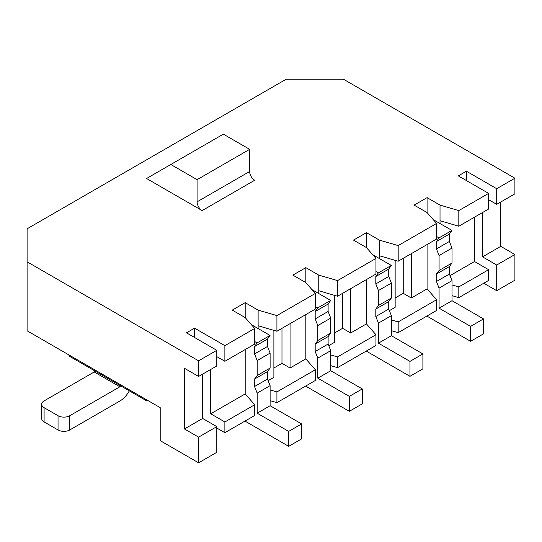 <?xml version="1.0" encoding="UTF-8"?>
<svg xmlns="http://www.w3.org/2000/svg" width="542" height="542" viewBox="0 0 542 542"><rect width="100%" height="100%" fill="white"/><g stroke="black" fill="none" stroke-linecap="round" stroke-linejoin="round"><path stroke-width="0.81" d="M273.886 330.356L273.886 377.334L268.121 380.667M258.121 328.56L258.121 310.126L276.921 315.607L315.322 293.439L305.823 282.585L292.883 275.119L305.823 267.646L318.757 275.119L337.551 280.6L375.952 258.432L366.453 247.579L353.519 240.113L366.453 232.647L379.386 240.113L398.18 245.594L436.581 223.426L427.082 212.572L414.149 205.106L427.082 197.64L440.023 205.106L458.817 210.587L488.627 193.379L458.308 175.879L466.398 171.211L496.709 188.711L514.9 178.21L514.9 193.846L496.709 204.348L488.627 199.68M488.627 269.692L458.817 286.901L458.817 297.639L488.627 280.431L488.627 269.692L474.48 261.522L474.48 217.186M315.322 293.439L315.322 309.075L276.921 331.243L258.121 325.756M273.886 367.998L281.976 363.33L281.976 328.323M224.876 421.967L224.876 432.699L254.686 415.49L254.686 404.752L224.876 421.967L210.73 413.797L210.73 369.454M254.686 404.752L245.187 393.905L210.73 413.797M245.187 393.905L245.187 349.563M500.754 202.017L500.754 246.353L482.563 256.854L496.709 265.024L514.9 254.523L514.9 280.194L496.709 290.695L496.709 265.024M500.754 246.353L514.9 254.523M482.563 212.518L482.563 256.854M496.709 204.348L496.709 188.711M466.398 180.547L466.398 171.211M483.776 283.229L496.709 290.695M202.647 374.122L202.647 418.465L216.793 426.635L198.602 437.137L198.602 462.807L160.202 440.639L160.202 407.631L27.1 330.783L27.1 228.805L286.23 79.193L343.398 79.193L514.9 178.21M194.564 337.483L194.564 328.147L224.876 345.654L254.686 328.445L254.686 344.075L224.876 361.29L216.793 356.622M224.876 345.654L224.876 361.29M216.793 428.031L224.876 432.699M270.112 400.667L276.921 402.652L315.322 380.484L315.322 369.752L276.921 391.92L270.112 389.935M458.817 297.639L452.008 295.654M391.371 330.661L398.18 332.646L436.581 310.471L436.581 299.74L398.18 321.907L391.371 319.922M330.742 365.66L337.551 367.652L375.952 345.478L375.952 334.746L337.551 356.914L330.742 354.929M254.686 328.445L245.187 317.592L232.254 310.126L245.187 302.653L258.121 310.126M202.139 210.587L146.564 178.501L223.358 134.159L249.638 149.328L249.638 171.502A7.148 4.126 -120 0 0 254.686 180.249L202.139 210.587A7.148 4.126 -120 0 1 197.085 201.841L249.638 171.502M27.1 261.806L198.602 360.823L216.793 350.322L186.475 332.815L194.564 328.147M398.18 245.594L398.18 261.23L436.581 239.063L436.581 223.426M398.18 261.23L379.386 255.749L379.386 240.113M395.152 260.35L395.152 307.321L389.386 310.654M395.152 297.992L403.234 293.324L403.234 258.317M403.234 293.324L411.324 297.992L411.324 253.649M436.581 299.74L427.082 288.886L427.082 244.544M427.082 212.572L427.082 197.64M488.627 193.379L488.627 209.016L458.817 226.224L440.023 220.743L440.023 223.541M440.023 220.743L440.023 205.106M458.817 226.224L458.817 210.587M198.602 437.137L184.456 428.966L184.456 368.289L198.602 376.46L198.602 360.823M216.793 350.322L216.793 365.958L198.602 376.46M198.602 462.807L216.793 452.306L216.793 426.635M202.647 418.465L184.456 428.966M427.082 288.886L411.324 297.992M474.48 261.522L450.016 275.648M452.008 284.916L458.817 286.901M334.522 295.349L334.522 342.327L328.75 345.661M318.757 293.554L318.757 275.119M315.322 369.752L305.823 358.899L290.058 367.998L290.058 323.655M305.823 358.899L305.823 314.556M379.386 258.548L379.386 255.749M281.976 363.33L290.058 367.998M170.811 164.497L197.085 179.666L249.638 149.328M197.085 179.666L197.085 201.841M305.823 282.585L305.823 267.646M375.952 334.746L366.453 323.892L350.688 332.991L350.688 288.656M334.522 332.991L342.605 328.323L350.688 332.991M366.453 323.892L366.453 279.55M366.453 247.579L366.453 232.647M398.18 332.646L398.18 321.907M337.551 280.6L337.551 296.237L375.952 274.069L375.952 258.432M337.551 367.652L337.551 356.914M337.551 296.237L318.757 290.756M245.187 317.592L245.187 302.653M276.921 402.652L276.921 391.92M276.921 331.243L276.921 315.607M342.605 328.323L342.605 293.317M436.581 236.495L439.006 237.897L436.446 241.529L436.446 248.913L439.074 255.553L439.074 270.485L436.446 274.042L436.446 281.515L439.074 288.107L439.074 308.174L470.598 326.379L470.598 341.318L426.879 316.074M433.282 219.652L451.947 230.425L449.379 234.063L449.379 241.447L452.008 248.08L452.008 263.019L449.379 266.576L449.379 274.042L452.008 280.641L452.008 300.708L483.532 318.913L483.532 333.845L470.598 341.318M470.598 326.379L483.532 318.913M439.074 308.174L452.008 300.708M439.074 288.107L452.008 280.641M436.446 281.515L449.379 274.042M436.446 274.042L449.379 266.576M439.074 270.485L452.008 263.019M439.074 255.553L452.008 248.08M436.446 248.913L449.379 241.447M436.446 241.529L449.379 234.063M439.006 237.897L451.947 230.425M375.952 271.501L378.377 272.897L375.809 276.535L375.809 283.92L378.438 290.559L378.438 305.492L375.809 309.048L375.809 316.521L378.438 323.113L378.438 343.181L409.969 361.385L409.969 376.317L366.25 351.081M372.645 254.659L391.31 265.431L388.743 269.069L388.743 276.454L391.371 283.087L391.371 298.025L388.743 301.582L388.743 309.048L391.371 315.647L391.371 335.715L422.902 353.919L422.902 368.851L409.969 376.317M409.969 361.385L422.902 353.919M378.438 343.181L391.371 335.715M378.438 323.113L391.371 315.647M375.809 316.521L388.743 309.048M375.809 309.048L388.743 301.582M378.438 305.492L391.371 298.025M378.438 290.559L391.371 283.087M375.809 283.92L388.743 276.454M375.809 276.535L388.743 269.069M378.377 272.897L391.31 265.431M315.322 306.508L317.748 307.903L315.18 311.542L315.18 318.926L317.808 325.559L317.808 340.498L315.18 344.055L315.18 351.521L317.808 358.12L317.808 378.187L349.339 396.392L349.339 411.324L305.62 386.087M312.016 289.665L330.681 300.437L328.113 304.076L328.113 311.46L330.742 318.093L330.742 333.032L328.113 336.589L328.113 344.055L330.742 350.647L330.742 370.721L362.273 388.926L362.273 403.858L349.339 411.324M349.339 396.392L362.273 388.926M317.808 378.187L330.742 370.721M317.808 358.12L330.742 350.647M315.18 351.521L328.113 344.055M315.18 344.055L328.113 336.589M317.808 340.498L330.742 333.032M317.808 325.559L330.742 318.093M315.18 318.926L328.113 311.46M315.18 311.542L328.113 304.076M317.748 307.903L330.681 300.437M254.686 341.514L257.111 342.91L254.55 346.548L254.55 353.933L257.179 360.566L257.179 375.504L254.55 379.061L254.55 386.527L257.179 393.126L257.179 413.194L288.703 431.398L288.703 446.33L244.984 421.093M251.386 324.665L270.045 335.444L267.484 339.082L267.484 346.46L270.112 353.099L270.112 368.038L267.484 371.595L267.484 379.061L270.112 385.653L270.112 405.728L301.637 423.925L301.637 438.864L288.703 446.33M288.703 431.398L301.637 423.925M257.179 413.194L270.112 405.728M257.179 393.126L270.112 385.653M254.55 386.527L267.484 379.061M254.55 379.061L267.484 371.595M257.179 375.504L270.112 368.038M257.179 360.566L270.112 353.099M254.55 353.933L267.484 346.46M254.55 346.548L267.484 339.082M257.111 342.91L270.045 335.444M145.547 399.169L146.564 400.789L120.487 385.735A0.86 0.495 -60 0 1 119.884 386.785L69.762 415.721L69.762 429.962A8.286 4.783 180 0 1 58.041 429.962L44.092 421.906A8.286 4.783 180 0 1 41.666 418.526L41.666 404.291A8.286 4.783 0 0 0 44.092 407.672L58.041 415.721A8.286 4.783 0 0 0 69.762 415.721M146.564 400.789L147.458 400.274M69.647 355.349L68.753 355.864L94.823 370.918A0.86 0.495 -60 0 1 94.213 371.968L44.092 400.904A8.286 4.783 0 0 0 41.666 404.291M68.753 355.864L69.762 355.416M69.762 429.962L119.884 401.019A18.293 10.562 120 0 0 129.328 390.836M58.041 415.721L58.041 429.962M94.213 371.968L119.884 386.785M94.823 370.918L120.487 385.735M44.092 407.672L44.092 421.906"/></g></svg>
